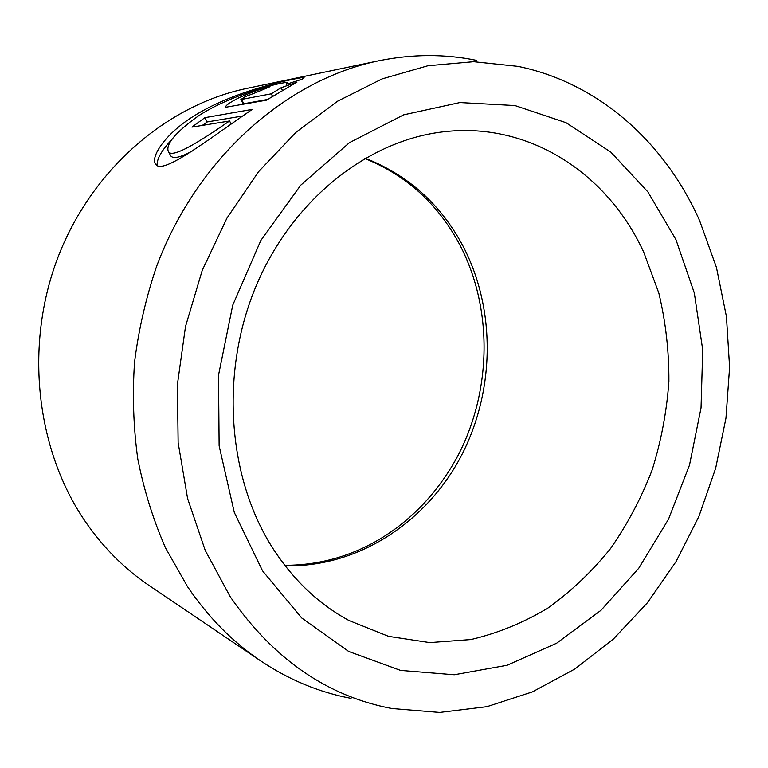 <?xml version="1.0" encoding="UTF-8"?>
<svg xmlns="http://www.w3.org/2000/svg" width="768" height="768" viewBox="0 0 768 768"><rect width="100%" height="100%" fill="white"/><g stroke="black" fill="none" stroke-linecap="round" stroke-linejoin="round"><path stroke-width="1.15" d="M286.234 84.326L287.338 82.589C284.832 81.35 233.309 93.322 198.941 115.546C175.286 132.461 165.139 144.586 168.509 151.91C172.896 158.304 199.478 141.763 229.536 120.979L191.933 127.094L204.816 117.677L252.25 109.392C208.301 139.421 162.355 175.459 155.789 164.285C149.971 157.747 164.515 134.448 192.912 116.63C235.728 89.002 301.392 77.222 304.109 77.376L302.218 79.181L286.234 84.326M172.032 139.286C161.702 150.298 156.73 158.976 157.114 165.322M255.648 92.678L245.184 96.672L240.845 99.562L271.238 93.821L281.04 87.773L296.947 82.138L266.314 100.214L225.715 107.251C225.062 105.811 229.334 102.72 238.531 97.978C251.779 92.054 262.291 88.291 270.048 86.678L255.648 92.678M699.619 220.656C665.357 143.501 599.654 83.069 517.93 66.365L473.606 61.699L427.91 65.75L382.118 78.893L337.632 101.174L295.949 132.336L258.566 171.696L226.915 218.189L202.234 270.374L185.51 326.496L177.398 384.595L178.138 442.608L187.594 498.518L205.248 550.445L230.256 596.784C273.456 659.078 327.312 696.317 391.814 708.499L439.661 712.435L486.97 706.656L532.416 691.882L574.896 668.986L613.478 638.957L647.395 602.813L676.042 561.6L698.928 516.384L715.67 468.221L725.962 418.157L729.6 367.267L726.442 316.637L716.438 267.379L699.619 220.656M351.043 698.362C319.315 692.4 289.219 679.93 260.746 660.941C232.618 641.971 208.205 617.203 187.517 586.646L165.562 547.968C153.312 520.022 144.067 490.435 137.818 459.178C133.411 427.286 132.317 394.915 134.554 362.054C138.701 329.29 146.074 297.322 156.682 266.16C197.242 157.824 286.579 79.738 378.605 60.816C412.147 54.01 444.72 53.846 476.342 60.326M378.605 60.816L247.018 88.368C166.963 104.918 91.411 169.526 57.658 258.077C24.038 346.627 36.317 450.71 85.853 522.336C103.738 548.054 124.896 569.165 149.347 585.677L260.746 660.941M675.946 239.626L694.33 293.04L702.72 349.882L701.04 407.923L689.51 465.053L668.534 519.168L638.755 568.243L601.066 610.243L556.666 643.2L507.091 665.261L454.272 674.765L400.57 670.406L348.691 651.456L301.67 617.942L262.57 570.883L234.288 512.429L219.13 445.814L218.525 375.168L232.742 305.155L260.842 240.442L300.72 185.194L349.469 142.646L403.69 114.826L459.926 102.557L514.954 105.552L566.006 122.669L610.867 152.15L647.894 191.894L675.946 239.626M272.563 547.882C293.261 579.946 318.739 604.157 349.018 620.525L388.56 636.355L429.734 642.605L470.966 639.542C498.029 633.149 523.728 622.627 548.064 607.958C571.277 591.226 592.118 571.411 610.589 548.506C627.494 524.179 641.357 497.971 652.186 469.862C661.171 441.034 666.739 411.571 668.899 381.475C669.072 351.379 665.722 321.946 658.858 293.174L643.757 252.25C608.275 174.73 530.832 122.093 445.037 131.626C369.763 139.459 293.664 197.971 256.685 284.63C219.763 371.251 227.184 476.736 272.563 547.882M272.602 96.278L271.238 93.821M282.451 90.346L281.04 87.773M267.456 99.494L243.254 103.843M242.438 116.045L207.254 121.92L204.816 117.677M207.254 121.92L202.31 125.405M231.178 123.878L229.536 120.979M192.115 151.114C180.749 157.267 173.722 158.957 171.043 156.202L168.499 151.91M365.155 158.16C408.557 175.306 441.322 204.883 463.44 246.902C496.685 311.424 494.717 393.802 459.715 458.794C424.522 523.536 356.842 567.677 285.101 565.738M243.974 103.853L241.565 99.562M287.962 83.741L287.539 82.973M284.765 565.306C361.382 565.363 424.07 519.302 458.17 455.242C491.702 390.48 492.95 309.13 460.32 245.798C438.576 204.49 406.694 175.373 364.675 158.438M243.245 103.853L240.835 99.571"/></g></svg>
